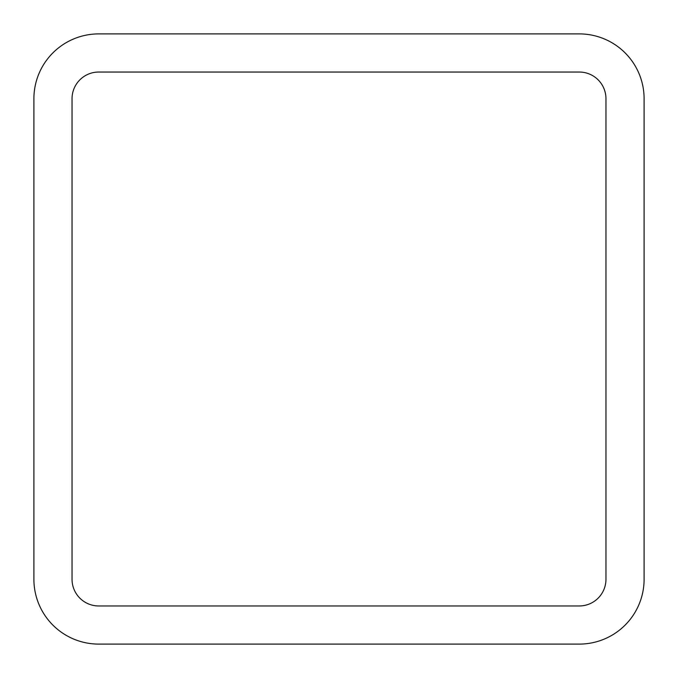 <?xml version="1.0" encoding="UTF-8"?>
<svg xmlns="http://www.w3.org/2000/svg" width="678" height="678" viewBox="0 0 678 678"><rect width="100%" height="100%" fill="white"/><g stroke="black" fill="none" stroke-linecap="round" stroke-linejoin="round"><path stroke-width="1.02" d="M98.734 33.9A64.834 64.834 0 0 0 33.9 98.734L33.9 579.266A64.834 64.834 0 0 0 98.734 644.1L579.266 644.1A64.834 64.834 0 0 0 644.1 579.266L644.1 98.734A64.834 64.834 0 0 0 579.266 33.9L98.734 33.9M98.734 72.038A26.696 26.696 0 0 0 72.038 98.734L72.038 579.266A26.696 26.696 0 0 0 98.734 605.962L579.266 605.962A26.696 26.696 0 0 0 605.962 579.266L605.962 98.734A26.696 26.696 0 0 0 579.266 72.038L98.734 72.038"/></g></svg>
